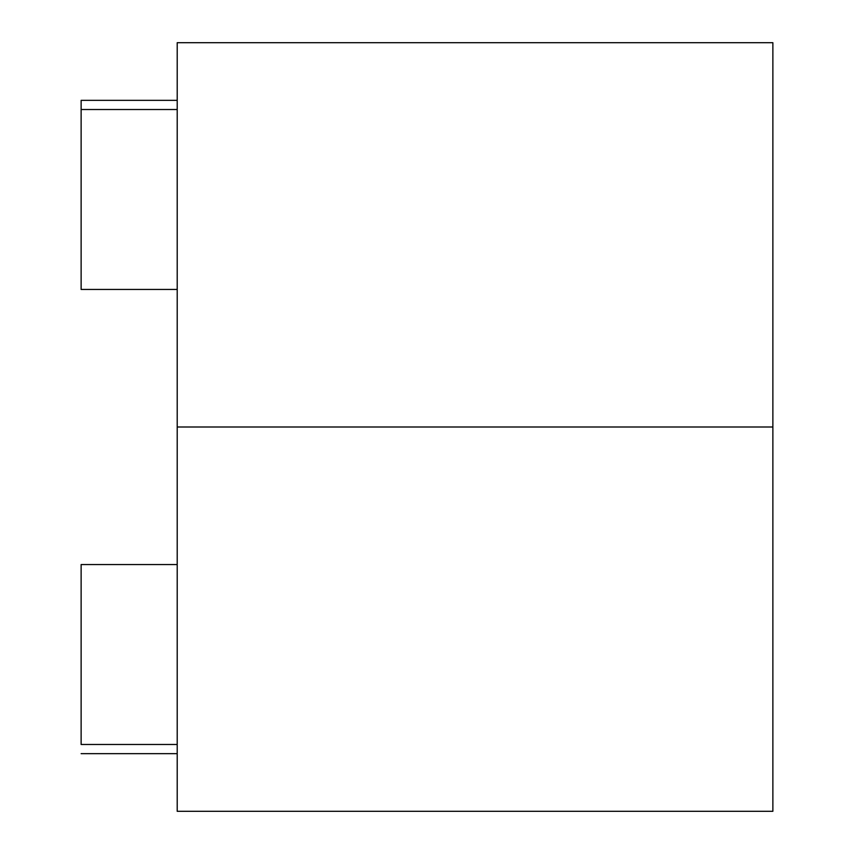 <?xml version="1.0" encoding="UTF-8"?>
<svg xmlns="http://www.w3.org/2000/svg" width="854" height="854" viewBox="0 0 854 854"><rect width="100%" height="100%" fill="white"/><g stroke="black" fill="none" stroke-linecap="round" stroke-linejoin="round"><path stroke-width="1.28" d="M81.13 289.453L177.205 289.453L81.13 289.453L81.13 109.515L177.205 109.515L81.13 109.515L81.13 100.345L81.13 289.453M772.87 811.3L772.87 42.7L772.87 427L177.205 427L177.205 42.7L177.205 811.3L772.87 811.3L772.87 427L177.205 427L177.205 811.3M177.205 564.547L81.13 564.547L177.205 564.547M81.13 744.485L81.13 564.547L81.13 744.485L177.205 744.485L81.13 744.485M177.205 42.7L772.87 42.7M81.13 100.345L177.205 100.345M81.13 753.655L177.205 753.655"/></g></svg>
